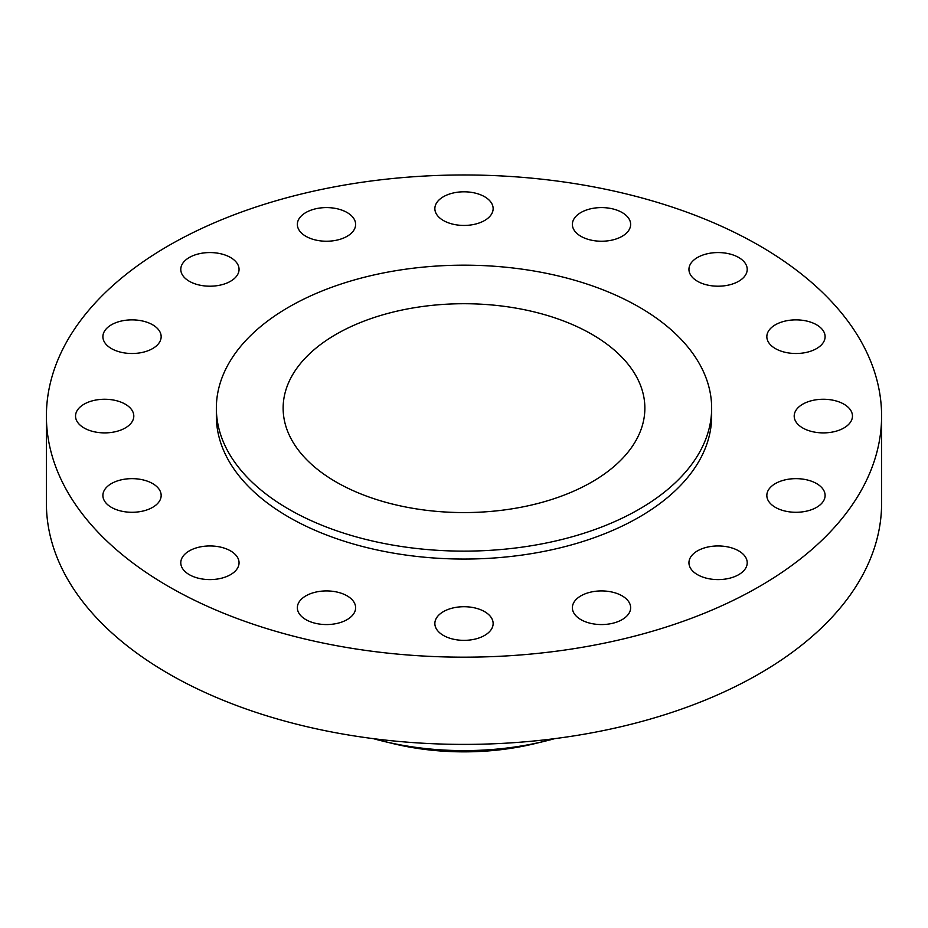 <?xml version="1.0" encoding="UTF-8"?>
<svg xmlns="http://www.w3.org/2000/svg" width="928" height="928" viewBox="0 0 928 928"><rect width="100%" height="100%" fill="white"/><g stroke="black" fill="none" stroke-linecap="round" stroke-linejoin="round"><path stroke-width="1.39" d="M843.935 404.179A29.139 16.82 0 0 0 812.186 400.536A29.139 16.82 0 0 0 794.194 416.08A29.139 16.82 0 0 0 802.732 427.97A29.139 16.82 0 0 0 834.481 431.613A29.139 16.82 0 0 0 852.461 416.08A29.139 16.82 0 0 0 843.935 404.179M816.582 483.569A29.139 16.82 0 0 0 784.833 479.927A29.139 16.82 0 0 0 766.841 495.471A29.139 16.82 0 0 0 775.379 507.361A29.139 16.82 0 0 0 807.128 511.003A29.139 16.82 0 0 0 825.108 495.471A29.139 16.82 0 0 0 816.582 483.569M738.688 550.872A29.139 16.82 0 0 0 706.939 547.23A29.139 16.82 0 0 0 688.947 562.774A29.139 16.82 0 0 0 697.485 574.664A29.139 16.82 0 0 0 729.234 578.318A29.139 16.82 0 0 0 747.214 562.774A29.139 16.82 0 0 0 738.688 550.872M622.108 595.846A29.139 16.82 0 0 0 590.359 592.203A29.139 16.82 0 0 0 572.379 607.747A29.139 16.82 0 0 0 580.905 619.637A29.139 16.82 0 0 0 612.654 623.28A29.139 16.82 0 0 0 630.646 607.747A29.139 16.82 0 0 0 622.108 595.846M484.602 611.645A29.139 16.82 0 0 0 452.852 607.991A29.139 16.82 0 0 0 434.861 623.535A29.139 16.82 0 0 0 443.398 635.425A29.139 16.82 0 0 0 475.148 639.079A29.139 16.82 0 0 0 493.139 623.535A29.139 16.82 0 0 0 484.602 611.645M347.095 595.846A29.139 16.82 0 0 0 315.346 592.203A29.139 16.82 0 0 0 297.354 607.747A29.139 16.82 0 0 0 305.892 619.637A29.139 16.82 0 0 0 337.641 623.28A29.139 16.82 0 0 0 355.621 607.747A29.139 16.82 0 0 0 347.095 595.846M230.515 550.872A29.139 16.82 0 0 0 198.766 547.23A29.139 16.82 0 0 0 180.786 562.774A29.139 16.82 0 0 0 189.312 574.664A29.139 16.82 0 0 0 221.061 578.318A29.139 16.82 0 0 0 239.053 562.774A29.139 16.82 0 0 0 230.515 550.872M152.621 483.569A29.139 16.82 0 0 0 120.872 479.927A29.139 16.82 0 0 0 102.892 495.471A29.139 16.82 0 0 0 111.418 507.361A29.139 16.82 0 0 0 143.167 511.003A29.139 16.82 0 0 0 161.159 495.471A29.139 16.82 0 0 0 152.621 483.569M125.268 404.179A29.139 16.82 0 0 0 93.519 400.536A29.139 16.82 0 0 0 75.539 416.08A29.139 16.82 0 0 0 84.065 427.97A29.139 16.82 0 0 0 115.814 431.613A29.139 16.82 0 0 0 133.806 416.08A29.139 16.82 0 0 0 125.268 404.179M152.621 324.788A29.139 16.82 0 0 0 120.872 321.146A29.139 16.82 0 0 0 102.892 336.69A29.139 16.82 0 0 0 111.418 348.58A29.139 16.82 0 0 0 143.167 352.222A29.139 16.82 0 0 0 161.159 336.69A29.139 16.82 0 0 0 152.621 324.788M230.515 257.485A29.139 16.82 0 0 0 198.766 253.843A29.139 16.82 0 0 0 180.786 269.387A29.139 16.82 0 0 0 189.312 281.277A29.139 16.82 0 0 0 221.061 284.919A29.139 16.82 0 0 0 239.053 269.387A29.139 16.82 0 0 0 230.515 257.485M347.095 212.524A29.139 16.82 0 0 0 315.346 208.87A29.139 16.82 0 0 0 297.354 224.414A29.139 16.82 0 0 0 305.892 236.304A29.139 16.82 0 0 0 337.641 239.958A29.139 16.82 0 0 0 355.621 224.414A29.139 16.82 0 0 0 347.095 212.524M484.602 196.724A29.139 16.82 0 0 0 452.852 193.082A29.139 16.82 0 0 0 434.861 208.626A29.139 16.82 0 0 0 443.398 220.516A29.139 16.82 0 0 0 475.148 224.158A29.139 16.82 0 0 0 493.139 208.626A29.139 16.82 0 0 0 484.602 196.724M622.108 212.524A29.139 16.82 0 0 0 590.359 208.87A29.139 16.82 0 0 0 572.379 224.414A29.139 16.82 0 0 0 580.905 236.304A29.139 16.82 0 0 0 612.654 239.958A29.139 16.82 0 0 0 630.646 224.414A29.139 16.82 0 0 0 622.108 212.524M816.582 324.788A29.139 16.82 0 0 0 784.833 321.146A29.139 16.82 0 0 0 766.841 336.69A29.139 16.82 0 0 0 775.379 348.58A29.139 16.82 0 0 0 807.128 352.222A29.139 16.82 0 0 0 825.108 336.69A29.139 16.82 0 0 0 816.582 324.788M738.688 257.485A29.139 16.82 0 0 0 706.939 253.843A29.139 16.82 0 0 0 688.947 269.387A29.139 16.82 0 0 0 697.485 281.277A29.139 16.82 0 0 0 729.234 284.919A29.139 16.82 0 0 0 747.214 269.387A29.139 16.82 0 0 0 738.688 257.485M373.346 738.653A208.8 120.547 0 0 0 382.904 741.147L392.811 743.548A183.292 105.827 0 0 0 535.189 743.548L545.096 741.147A208.8 120.547 0 0 0 554.654 738.653M382.904 741.147A208.8 120.547 0 0 0 545.096 741.147M46.4 416.08L46.4 503.301A417.6 241.094 0 0 0 168.71 673.786A417.6 241.094 0 0 0 623.813 726.044A417.6 241.094 0 0 0 881.6 503.301L881.6 416.08A417.6 241.094 0 0 0 759.29 245.595A417.6 241.094 0 0 0 304.187 193.326A417.6 241.094 0 0 0 46.4 416.08A417.6 241.094 0 0 0 168.71 586.566A417.6 241.094 0 0 0 623.813 638.824A417.6 241.094 0 0 0 881.6 416.08M216.352 408.146L216.352 416.08A247.648 142.982 0 0 0 288.886 517.174A247.648 142.982 0 0 0 558.772 548.17A247.648 142.982 0 0 0 711.648 416.08L711.648 408.146A247.648 142.982 0 0 0 639.114 307.052A247.648 142.982 0 0 0 369.228 276.057A247.648 142.982 0 0 0 216.352 408.146A247.648 142.982 0 0 0 288.886 509.252A247.648 142.982 0 0 0 558.772 540.247A247.648 142.982 0 0 0 711.648 408.146M591.89 334.312A180.867 104.423 0 0 0 394.783 311.669A180.867 104.423 0 0 0 283.133 408.146A180.867 104.423 0 0 0 336.11 481.992A180.867 104.423 0 0 0 533.217 504.623A180.867 104.423 0 0 0 644.867 408.146A180.867 104.423 0 0 0 591.89 334.312"/></g></svg>
